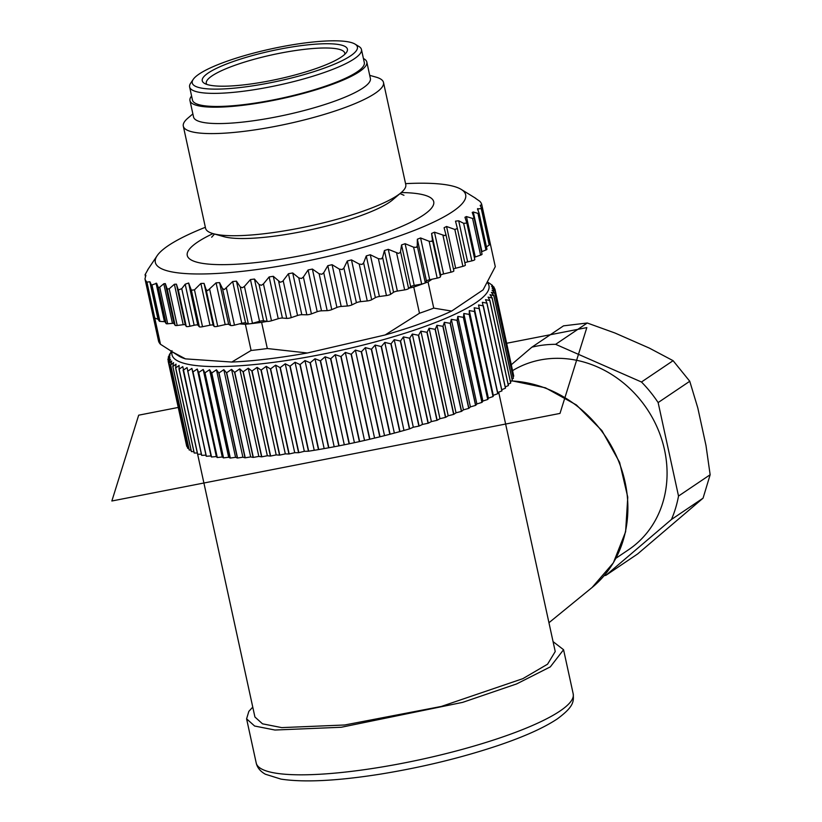 <?xml version="1.0" encoding="UTF-8"?>
<svg xmlns="http://www.w3.org/2000/svg" width="822" height="822" viewBox="0 0 822 822"><rect width="100%" height="100%" fill="white"/><g stroke="black" fill="none" stroke-linecap="round" stroke-linejoin="round"><path stroke-width="1.23" d="M511.418 364.629L531.896 347.161A121.235 106.747 56 0 1 555.631 344.326L641.468 382.004A121.235 106.747 56 0 1 658.134 402.575L689.761 381.264L697.806 407.969L705.975 445.421L710.146 474.746L703.067 498.163L637.615 553.966L605.989 575.277A121.235 106.747 56 0 1 604.098 575.719M555.631 344.326L587.257 323.005L614.918 332.992L649.308 348.086L673.095 360.683L689.761 381.264M531.896 347.161L563.522 325.851L587.257 323.005M641.468 382.004L673.095 360.683M658.134 402.575L678.52 496.056A121.235 106.747 56 0 1 671.451 519.473L703.067 498.163M678.52 496.056L710.146 474.746M671.451 519.473L605.989 575.277M512.702 370.547A106.716 93.965 56 0 1 546.64 358.957A106.716 93.965 56 0 1 664.505 449.778A106.716 93.965 56 0 1 628.594 549.723L615.966 558.23M553.072 641.633L563.563 649.719L550.329 666.868L516.658 683.914L462.694 702.358L341.305 727.254L274.938 730.028L254.604 726.021L246.59 718.829L248.85 711.359L252.765 707.115M498.677 392.156L555.23 651.538L547.555 664.197L522.854 678.653L441.301 706.447L344.665 724.994L281.73 727.614L262.506 723.822L254.933 717.02M183.306 126.136L205.572 228.259A102.452 19.985 -12.3 0 0 213.165 233.654A102.452 19.985 -12.3 0 0 316.665 224.457A102.452 19.985 -12.3 0 0 401.105 192.677A102.452 19.985 -12.3 0 0 405.77 184.611L383.504 82.488A102.452 19.985 167.7 0 1 294.389 122.324A102.452 19.985 167.7 0 1 183.306 126.136A102.452 19.985 167.7 0 1 187.971 118.07L192.872 113.909M369.715 75.347L375.911 77.093A102.452 19.985 167.7 0 1 383.504 82.488M146.922 282.09L154.772 318.093L157.999 319.234L149.83 281.782L146.922 282.09A172.456 33.651 167.7 0 1 144.98 278.905L158.543 341.089A172.456 33.651 -12.3 0 0 160.485 344.274L154.772 318.093M475.27 198.153L479.791 201.277A172.456 33.651 167.7 0 1 481.733 204.462L495.286 266.647L483.1 289.868L451.648 311.076A158.8 30.979 167.7 0 1 385.138 334.965L307.366 352.998A158.8 30.979 167.7 0 1 231.804 362.05L185.484 358.875A158.8 30.979 167.7 0 1 179.032 356.132L160.485 344.274M149.83 281.782L158.173 319.357L159.283 321.166A3.411 0.668 -12.3 0 0 159.91 321.371L164.451 321.69A3.411 0.668 167.7 0 1 165.068 321.885L166.116 323.601A3.411 0.668 -12.3 0 0 167.698 323.776L172.445 323.365A3.411 0.668 167.7 0 1 174.028 323.549L175.127 325.348A3.411 0.668 -12.3 0 0 177.203 325.471L183.203 324.7A3.411 0.668 167.7 0 1 185.289 324.824L186.255 326.416A3.411 0.668 -12.3 0 0 189.944 326.242L194.146 325.276A3.411 0.668 167.7 0 1 197.814 325.08L199.345 326.807A3.411 0.668 167.7 0 0 202.51 326.714L209.98 325.214A3.411 0.668 -12.3 0 1 213.155 325.142L214.141 326.447A3.411 0.668 167.7 0 0 217.727 326.283L225.177 324.598A3.411 0.668 -12.3 0 1 228.68 324.371L230.561 325.461A3.411 0.668 167.7 0 0 234.465 325.132L239.449 323.878L245.388 324.289A172.456 33.651 -12.3 0 0 250.001 323.776A172.456 33.651 -12.3 0 0 261.612 322.347L267.314 348.528A172.456 33.651 -12.3 0 1 251.1 350.47L231.804 362.05M480.202 205.336L481.62 208.562L477.479 208.922L479.051 213.073L477.952 213.391L473.287 211.984L472.218 212.446L474.119 217.912L472.599 218.447L466.444 216.556L464.954 217.265L466.845 223.06L463.649 223.317L458.686 220.799L455.501 221.139L457.381 228.526L454.843 229.461L446.562 226.482L444.096 227.725L445.884 234.558L444.784 235.637L434.478 232.194L431.601 233.448L432.403 239.911L431.756 241.391L429.125 241.257L420.587 237.959L417.35 239.223L417.257 245.85L416.353 247.36L413.61 247.186L405.112 243.702L401.557 244.935L400.396 252.333L398.608 253.433L388.272 249.323L384.439 250.525L382.61 257.409L381.264 258.951L378.397 258.673L370.301 254.748L366.273 255.899L363.622 262.876L362.091 264.417L359.224 264.067L351.487 259.896L347.305 260.975L343.894 268.013L342.199 269.534L339.363 269.123L332.088 264.694L327.814 265.681L323.724 272.75L321.885 274.25L319.121 273.757L312.391 269.061L308.096 269.955L303.39 277.014L301.438 278.494L298.797 277.908L292.704 272.955L288.44 273.726L282.634 281.371L280.281 282.265L273.294 276.295L269.133 276.942L263.451 283.898L261.386 285.285L259.074 284.515L254.45 279.048L250.453 279.562L244.432 286.405L242.356 287.751L240.26 286.888L236.459 281.165L232.677 281.535L224.365 289.529L222.515 288.573L219.577 282.614L216.073 282.84L207.689 290.618L206.106 289.56L204.051 283.374L200.876 283.456L194.475 289.837L191.362 290.207L188.639 283.015L185.186 284.207L181.754 288.676L178.312 289.961L176.422 284.165L174.387 284.268L169.209 288.789L167.215 289.067L165.314 283.6L163.804 283.744L159.725 287.186L158.235 287.453L156.663 283.313L151.423 285.121L150.015 281.895M205.356 227.293A158.8 30.979 -12.3 0 0 157.136 255.724A158.8 30.979 -12.3 0 0 325.491 256.988A158.8 30.979 -12.3 0 0 461.245 189.42A158.8 30.979 -12.3 0 0 405.565 183.645M466.845 223.06L474.808 259.557A3.411 0.668 167.7 0 1 471.838 260.882L467.646 261.858A3.411 0.668 -12.3 0 0 464.872 262.876M481.733 204.462L480.284 205.51M147.6 270.017L148.114 269.297L147.6 270.017M144.98 278.905L145.874 275.288L145.073 274.712L148.114 269.297M245.388 324.289L251.1 350.47M319.121 273.757L327.166 310.634L321.505 310.829A3.411 0.668 -12.3 0 0 317.2 311.713L311.425 313.891A3.411 0.668 167.7 0 1 306.842 314.785L301.808 314.713A3.411 0.668 -12.3 0 0 297.543 315.494L291.235 317.631A3.411 0.668 167.7 0 1 286.724 318.391L282.398 318.052A3.411 0.668 -12.3 0 0 278.237 318.71L271.486 320.775A3.411 0.668 167.7 0 1 267.119 321.402L261.612 322.347M327.166 310.634A3.411 0.668 -12.3 0 0 331.759 309.627L336.917 307.449A3.411 0.668 167.7 0 1 341.192 306.452L347.408 306A3.411 0.668 -12.3 0 0 351.939 304.89L356.409 302.732A3.411 0.668 167.7 0 1 360.591 301.653L367.259 300.944A3.411 0.668 -12.3 0 0 371.667 299.753L375.377 297.656A3.411 0.668 167.7 0 1 379.404 296.506L386.443 295.55A3.411 0.668 -12.3 0 0 390.656 294.297L393.553 292.283A3.411 0.668 167.7 0 1 397.375 291.08L404.66 289.899A3.411 0.668 -12.3 0 0 408.616 288.594L410.661 286.693A3.411 0.668 167.7 0 1 414.216 285.46L421.655 284.063A3.411 0.668 -12.3 0 0 424.039 283.426A172.456 33.651 167.7 0 1 413.764 287.063L419.477 313.244A172.456 33.651 -12.3 0 0 433.749 308.116L428.046 281.936A172.456 33.651 167.7 0 1 424.039 283.426A3.411 0.668 -12.3 0 0 425.303 282.727L426.454 280.98A3.411 0.668 167.7 0 1 429.701 279.727L437.17 278.134A3.411 0.668 -12.3 0 0 440.448 276.788L440.705 275.216A3.411 0.668 167.7 0 1 443.582 273.962L450.98 272.195A3.411 0.668 -12.3 0 0 453.857 270.89A3.411 0.668 -12.3 0 0 453.847 270.859L445.863 234.229M489.583 240.466L488.864 241.75M489.491 244.648L481.63 208.583L489.48 244.607A3.411 0.668 167.7 0 1 489.491 244.648A3.411 0.668 167.7 0 1 489.224 245.007L486.439 246.898M479.092 213.258L486.932 249.21A3.411 0.668 167.7 0 1 486.953 249.251A3.411 0.668 167.7 0 1 485.936 249.98L481.928 251.604A3.411 0.668 -12.3 0 0 481.517 251.799M474.171 218.149L482.031 254.183A3.411 0.668 167.7 0 1 482.041 254.224A3.411 0.668 167.7 0 1 480.593 255.128L475.26 256.988A3.411 0.668 -12.3 0 0 474.335 257.368M466.906 223.337L474.787 259.516A3.411 0.668 167.7 0 1 474.808 259.557M453.467 269.092A3.411 0.668 167.7 0 1 455.665 268.249L462.889 266.338A3.411 0.668 -12.3 0 0 465.365 265.136A3.411 0.668 -12.3 0 0 465.365 265.116L457.381 228.526L465.365 265.136M451.648 311.076L433.749 308.116M419.477 313.244L385.138 334.965M185.484 358.875L170.452 350.86M307.366 352.998L267.314 348.528M189.625 86.978L192.471 100.068A87.933 17.159 -12.3 0 0 195.852 103.531A87.933 17.159 -12.3 0 0 243.826 104.63A87.933 17.159 -12.3 0 0 364.31 62.595L361.454 49.505A87.933 17.159 167.7 0 1 240.969 91.54A87.933 17.159 167.7 0 1 189.625 86.978A87.933 17.159 167.7 0 1 190.612 83.269L193.201 79.415A84.522 16.491 -12.3 0 0 241.596 87.368A84.522 16.491 -12.3 0 0 328.07 66.716A84.522 16.491 -12.3 0 0 355.063 44.121A84.522 16.491 -12.3 0 0 271.311 48.858A84.522 16.491 -12.3 0 0 193.201 79.415M363.427 58.526A90.502 17.652 167.7 0 1 366.818 62.051A90.502 17.652 167.7 0 1 288.101 97.243A90.502 17.652 167.7 0 1 189.974 100.613A90.502 17.652 167.7 0 1 191.588 95.989M413.764 287.063L409.089 288.152M432.084 279.213L428.046 281.936M366.818 62.051L370.383 78.419A90.502 17.652 167.7 0 1 291.666 113.611A90.502 17.652 167.7 0 1 193.54 116.971L189.974 100.613M266.287 321.258L263.554 320.806A3.411 0.668 -12.3 0 0 259.557 321.32L252.467 323.293A3.411 0.668 167.7 0 1 250.001 323.776A3.411 0.668 167.7 0 1 248.295 323.765L245.562 322.923A3.411 0.668 -12.3 0 0 241.781 323.293L239.449 323.878M401.105 192.677L392.618 199.88A91.972 17.94 167.7 0 1 310.757 229.77A91.972 17.94 167.7 0 1 223.892 236.664L213.165 233.654M344.778 54.314A70.867 13.82 -12.3 0 0 344.778 53.142A70.867 13.82 -12.3 0 0 336.599 48.775A70.867 13.82 -12.3 0 0 257.224 58.444A70.867 13.82 -12.3 0 0 206.301 83.341A70.867 13.82 -12.3 0 0 206.784 84.399M245.624 84.656A74.278 14.488 167.7 0 1 204.318 83.289A74.278 14.488 167.7 0 1 271.743 50.81A74.278 14.488 167.7 0 1 346.565 52.279A74.278 14.488 167.7 0 1 245.624 84.656M355.063 44.121L359.019 46.546A87.933 17.159 167.7 0 1 361.454 49.505M169.373 355.155L169.291 354.775A167.339 32.644 167.7 0 1 169.322 354.714L171.993 350.655M168.489 358.053L168.284 357.077A167.339 32.644 167.7 0 1 168.294 357.015L170.678 352.987L169.291 354.775M168.284 360.971L167.914 359.245A167.339 32.644 167.7 0 1 167.914 359.193L169.99 355.186L168.284 357.077M187.241 446.438L186.738 446.367A167.339 32.644 -12.3 0 1 186.728 446.315L168.171 361.238L169.938 357.262L167.914 359.245M186.738 446.367L168.191 361.279A167.339 32.644 167.7 0 1 168.171 361.238M188.824 448.37L187.663 448.267A167.339 32.644 -12.3 0 1 187.632 448.216L169.075 363.129L170.514 359.204L168.191 361.279M187.663 448.267L169.106 363.18A167.339 32.644 167.7 0 1 169.075 363.129M191.043 450.107L189.224 450.014A167.339 32.644 -12.3 0 1 189.173 449.973L170.627 364.886L171.726 361.002L169.106 363.18M189.224 450.014L170.668 364.927A167.339 32.644 167.7 0 1 170.627 364.886M193.869 451.648L191.423 451.597A167.339 32.644 -12.3 0 1 191.351 451.566L172.805 366.478L173.576 362.646L170.668 364.927M191.423 451.597L172.867 366.52A167.339 32.644 167.7 0 1 172.805 366.478M197.311 453.004L194.249 453.025A167.339 32.644 -12.3 0 1 194.167 452.994L175.61 367.907L176.042 364.136L172.867 366.52M194.249 453.025L175.692 367.937A167.339 32.644 167.7 0 1 175.61 367.907M201.359 454.165L197.681 454.278A167.339 32.644 -12.3 0 1 197.588 454.247L179.032 369.17L179.114 365.451L175.692 367.937M197.681 454.278L179.134 369.201A167.339 32.644 167.7 0 1 179.032 369.17M205.983 455.141L201.719 455.367A167.339 32.644 -12.3 0 1 201.616 455.337L182.792 366.612L179.134 369.201M201.719 455.367L183.172 370.28A167.339 32.644 167.7 0 1 183.059 370.249M211.408 456.981A167.339 32.644 -12.3 0 0 211.542 456.991L192.995 371.904A167.339 32.644 167.7 0 1 192.851 371.893L211.408 456.981L210.977 455.933L206.353 456.272A167.339 32.644 -12.3 0 1 206.219 456.251L187.056 367.588L183.172 370.28M206.353 456.272L187.796 371.184A167.339 32.644 167.7 0 1 187.673 371.164M223.379 457.875A167.339 32.644 -12.3 0 0 223.543 457.885L204.997 372.798A167.339 32.644 167.7 0 1 204.832 372.787L223.379 457.875L222.259 457.001L217.285 457.525A167.339 32.644 -12.3 0 1 217.131 457.515L198.575 372.428L197.259 369.016L192.995 371.904M217.285 457.525L198.729 372.448A167.339 32.644 167.7 0 1 198.575 372.428M237.353 458.018A167.339 32.644 -12.3 0 0 237.548 458.018L218.991 372.931A167.339 32.644 167.7 0 1 218.806 372.931L237.353 458.018L235.565 457.32L230.314 458.049A167.339 32.644 -12.3 0 1 230.129 458.039L211.583 372.952L209.579 369.715L204.997 372.798M230.314 458.049L211.757 372.962A167.339 32.644 167.7 0 1 211.583 372.952M253.114 457.412A167.339 32.644 -12.3 0 0 253.32 457.402L234.773 372.315A167.339 32.644 167.7 0 1 234.558 372.325L253.114 457.412L250.669 456.909L245.223 457.803A167.339 32.644 -12.3 0 1 245.028 457.813L226.471 372.726L223.82 369.664L218.991 372.931M245.223 457.803L226.677 372.715A167.339 32.644 167.7 0 1 226.471 372.726M270.397 456.066A167.339 32.644 -12.3 0 0 270.623 456.046L252.077 370.958A167.339 32.644 167.7 0 1 251.84 370.979L270.397 456.066L267.345 455.758L261.797 456.816A167.339 32.644 -12.3 0 1 261.581 456.837L243.024 371.75L239.736 368.883L234.773 372.315M261.797 456.816L243.25 371.729A167.339 32.644 167.7 0 1 243.024 371.75M288.933 453.991A167.339 32.644 -12.3 0 0 289.18 453.96L270.623 368.873A167.339 32.644 167.7 0 1 270.387 368.903L288.933 453.991L285.326 453.888L279.768 455.09A167.339 32.644 -12.3 0 1 279.531 455.121L260.975 370.034L257.101 367.362L252.077 370.958M279.768 455.09L261.211 370.003A167.339 32.644 167.7 0 1 260.975 370.034M308.445 451.227A167.339 32.644 -12.3 0 0 308.692 451.186L290.145 366.098A167.339 32.644 167.7 0 1 289.889 366.139L308.445 451.227L304.325 451.319L298.838 452.655A167.339 32.644 -12.3 0 1 298.592 452.696L280.035 367.609L275.627 365.143L270.623 368.873M298.838 452.655L280.281 367.568A167.339 32.644 167.7 0 1 280.035 367.609M328.605 447.815A167.339 32.644 -12.3 0 0 328.862 447.774L310.315 362.687A167.339 32.644 167.7 0 1 310.058 362.728L328.605 447.815L318.72 449.552A167.339 32.644 -12.3 0 1 318.463 449.603L299.907 364.516L295.036 362.255L290.145 366.098M318.72 449.552L300.164 364.475A167.339 32.644 167.7 0 1 299.907 364.516M349.103 443.818A167.339 32.644 -12.3 0 0 349.371 443.757L330.814 358.669A167.339 32.644 167.7 0 1 330.557 358.731L349.103 443.818L339.096 445.832A167.339 32.644 -12.3 0 1 338.839 445.884L320.282 360.796L315.001 358.741L310.315 362.687M339.096 445.832L320.539 360.745A167.339 32.644 167.7 0 1 320.282 360.796M369.623 439.277A167.339 32.644 -12.3 0 0 369.879 439.215L351.333 354.138A167.339 32.644 167.7 0 1 351.076 354.19L369.623 439.277L359.646 441.548A167.339 32.644 -12.3 0 1 359.389 441.609L340.832 356.522L335.222 354.662L330.814 358.669M359.646 441.548L341.089 356.46A167.339 32.644 167.7 0 1 340.832 356.522M389.834 434.293A167.339 32.644 -12.3 0 0 390.09 434.222L371.534 349.134A167.339 32.644 167.7 0 1 371.287 349.206L389.834 434.293L380.041 436.77A167.339 32.644 -12.3 0 1 379.785 436.842L361.238 351.754L355.381 350.08L351.333 354.138M380.041 436.77L361.495 351.682A167.339 32.644 167.7 0 1 361.238 351.754M409.418 428.92A167.339 32.644 -12.3 0 0 409.664 428.848L391.108 343.76A167.339 32.644 167.7 0 1 390.861 343.832L409.418 428.92L399.975 431.581A167.339 32.644 -12.3 0 1 399.728 431.642L381.172 346.555L375.151 345.055L371.534 349.134M399.975 431.581L381.418 346.494A167.339 32.644 167.7 0 1 381.172 346.555M428.067 423.248A167.339 32.644 -12.3 0 0 428.293 423.176L409.746 338.089A167.339 32.644 167.7 0 1 409.51 338.171L428.067 423.248L422.498 424.429L419.117 426.043A167.339 32.644 -12.3 0 1 418.881 426.115L400.324 341.027L394.231 339.681L391.108 343.76M419.117 426.043L400.561 340.955A167.339 32.644 167.7 0 1 400.324 341.027M445.483 417.381A167.339 32.644 -12.3 0 0 445.699 417.309L427.142 332.222A167.339 32.644 167.7 0 1 426.926 332.293L445.483 417.381L439.976 418.696L437.17 420.258A167.339 32.644 -12.3 0 1 436.944 420.34L418.398 335.253L412.305 334.051L409.746 338.089M437.17 420.258L418.614 335.171A167.339 32.644 167.7 0 1 418.398 335.253M461.399 411.401A167.339 32.644 -12.3 0 0 461.584 411.319L443.037 326.231A167.339 32.644 167.7 0 1 442.842 326.313L461.399 411.401L456.025 412.819L453.847 414.319A167.339 32.644 -12.3 0 1 453.641 414.401L435.095 329.314L429.105 328.225L427.142 332.222M453.847 414.319L435.29 329.232A167.339 32.644 167.7 0 1 435.095 329.314M475.558 405.39A167.339 32.644 -12.3 0 0 475.722 405.318L457.176 320.231A167.339 32.644 167.7 0 1 457.001 320.303L475.558 405.39L470.41 406.9L468.889 408.318A167.339 32.644 -12.3 0 1 468.715 408.39L450.158 323.303L444.353 322.316L443.037 326.231M468.889 408.318L450.343 323.231A167.339 32.644 167.7 0 1 450.158 323.303M487.734 399.471A167.339 32.644 -12.3 0 0 487.878 399.389L469.321 314.302A167.339 32.644 167.7 0 1 469.187 314.384L487.734 399.471L482.894 401.044L482.062 402.338A167.339 32.644 -12.3 0 1 481.908 402.41L463.351 317.333L457.813 316.419L457.176 320.231M482.062 402.338L463.505 317.251A167.339 32.644 167.7 0 1 463.351 317.333M497.742 393.707A167.339 32.644 -12.3 0 0 497.855 393.635L479.308 308.548A167.339 32.644 167.7 0 1 479.195 308.62L497.742 393.707L493.292 395.32L493.149 396.492A167.339 32.644 -12.3 0 1 493.025 396.564L474.469 311.476L469.28 310.613L469.321 314.302M493.149 396.492L474.602 311.404A167.339 32.644 167.7 0 1 474.469 311.476M513.339 374.226L494.936 289.036L492.101 288.101L495.193 291.029L513.75 376.116A167.339 32.644 -12.3 0 1 513.74 376.168L495.193 291.08L492.049 290.176L494.823 293.197L513.38 378.284A167.339 32.644 -12.3 0 1 513.36 378.346L494.803 293.259L491.361 292.375L493.817 295.499L512.363 380.586A167.339 32.644 -12.3 0 1 512.332 380.648L493.775 295.56L490.035 294.708L492.162 297.913L510.709 383.001A167.339 32.644 -12.3 0 1 510.657 383.062L492.111 297.975L488.083 297.143L489.871 300.441L508.417 385.528A167.339 32.644 -12.3 0 1 508.356 385.59L489.799 300.503L485.514 299.67L486.953 303.061L505.509 388.148A167.339 32.644 -12.3 0 1 505.427 388.21L486.871 303.123L482.339 302.301L501.985 390.851A167.339 32.644 -12.3 0 1 501.882 390.923L483.336 305.835L478.558 305.003L479.308 308.548M494.32 288.481L494.032 287.135L491.515 286.159L494.916 288.984A167.339 32.644 167.7 0 1 494.936 289.036M492.625 286.066L493.991 287.094A167.339 32.644 167.7 0 1 494.032 287.135M490.333 283.939L492.429 285.347A167.339 32.644 167.7 0 1 492.481 285.388M513.74 376.168L513.01 376.599M513.36 378.346L512.034 379.065M512.332 380.648L510.4 381.603M510.657 383.062L508.14 384.234M508.356 385.59L505.242 386.936M505.427 388.21L501.739 389.71M501.882 390.923L497.649 392.546L497.855 393.635M493.025 396.564L488.371 398.156L487.878 399.389M481.908 402.41L476.904 403.962L475.722 405.318M468.715 408.39L463.444 409.859L461.584 411.319M453.641 414.401L448.196 415.768L445.699 417.309M436.944 420.34L431.396 421.583L428.293 423.176M418.881 426.115L413.312 427.224L409.664 428.848M399.728 431.642L390.09 434.222M379.785 436.842L369.879 439.215M359.389 441.609L349.371 443.757M338.839 445.884L328.862 447.774M318.463 449.603L308.692 451.186M298.592 452.696L294.718 452.686L289.18 453.96M279.531 455.121L276.192 454.905L270.623 456.046M261.581 456.837L258.827 456.426L253.32 457.402M245.028 457.813L242.901 457.207L237.548 458.018M230.129 458.039L228.67 457.258L223.543 457.885M217.131 457.515L216.35 456.559L211.542 456.991M172.034 351.837A162.211 31.647 -12.3 0 0 266.708 363.211A162.211 31.647 -12.3 0 0 426.536 325.872A162.211 31.647 -12.3 0 0 487.477 282.727M192.851 371.893L191.886 368.39L187.796 371.184M204.832 372.787L203.168 369.458L198.729 372.448M218.806 372.931L216.474 369.787L211.757 372.962M234.558 372.325L231.578 369.366L226.677 372.715M251.84 370.979L248.254 368.215L243.25 371.729M270.387 368.903L266.236 366.345L261.211 370.003M289.889 366.139L285.244 363.786L280.281 367.568M310.058 362.728L304.972 360.57L300.164 364.475M330.557 358.731L325.101 356.769L320.539 360.745M351.076 354.19L345.332 352.422L341.089 356.46M371.287 349.206L365.338 347.614L361.495 351.682M390.861 343.832L384.799 342.414L381.418 346.494M409.51 338.171L403.407 336.897L400.561 340.955M426.926 332.293L420.885 331.153L418.614 335.171M442.842 326.313L436.934 325.276L435.29 329.232M457.001 320.303L451.319 319.368L450.343 323.231M469.187 314.384L463.814 313.501L463.505 317.251M479.195 308.62L474.202 307.788L474.602 311.404M490.302 283.796L487.754 282.234M497.649 392.546L478.558 305.003M493.292 395.32L474.202 307.788M488.371 398.156L469.28 310.613M482.894 401.044L463.814 313.501M476.904 403.962L457.813 316.419M470.41 406.9L451.319 319.368M463.444 409.859L444.353 322.316M456.025 412.819L436.934 325.276M448.196 415.768L429.105 328.225M439.976 418.696L420.885 331.153M431.396 421.583L412.305 334.051M422.498 424.429L403.407 336.897M413.312 427.224L394.231 339.681M403.879 429.947L384.799 342.414M394.241 432.598L375.151 345.055M384.419 435.157L365.338 347.614M374.472 437.612L355.381 350.08M364.423 439.965L345.332 352.422M354.313 442.205L335.222 354.662M344.192 444.312L325.101 356.769M334.092 446.284L315.001 358.741M324.053 448.113L304.972 360.57M314.117 449.798L295.036 362.255M304.325 451.319L285.244 363.786M294.718 452.686L275.627 365.143M285.326 453.888L266.236 366.345M276.192 454.905L257.101 367.362M267.345 455.758L248.254 368.215M258.827 456.426L239.736 368.883M250.669 456.909L231.578 369.366M242.901 457.207L223.82 369.664M235.565 457.32L216.474 369.787M228.67 457.258L209.579 369.715M222.259 457.001L203.168 369.458M216.35 456.559L197.259 369.016M210.977 455.933L191.886 368.39M178.251 407.445L138.682 415.182L111.854 500.999L559.998 413.415L586.826 327.598L506.753 343.247M510.246 380.894A118.029 103.921 56 0 1 618.925 461.954A118.029 103.921 56 0 1 592.066 587.514L613.335 562.875L625.614 531.772L627.761 497.166L619.603 462.354L601.93 430.615L576.407 404.958L545.448 387.809L511.983 380.822M256.217 763.011C257.255 767.625 260.307 771.365 265.352 774.211L280.98 779.112C303.873 782.585 336.825 780.962 379.826 774.221C422.025 767.378 461.594 757.761 498.533 745.379C524.436 736.563 544 727.758 557.244 718.942C574.486 706.252 573.674 701.187 573.201 693.891A162.211 31.647 167.7 0 1 421.45 759.374A162.211 31.647 167.7 0 1 256.217 763.011L246.59 718.829M401.249 192.554A126.126 24.609 167.7 0 1 398.978 227.602A126.126 24.609 167.7 0 1 229.646 264.53A126.126 24.609 167.7 0 1 212.99 233.602M323.724 272.75L331.759 309.627M327.814 265.681L336.917 307.449M332.088 264.694L341.192 306.452M339.363 269.123L347.408 306M343.894 268.013L351.939 304.89M347.305 260.975L356.409 302.732M351.487 259.896L360.591 301.653M359.224 264.067L367.259 300.944M363.622 262.876L371.667 299.753M366.273 255.899L375.377 297.656M370.301 254.748L379.404 296.506M378.397 258.673L386.443 295.55M382.61 257.409L390.656 294.297M384.439 250.525L393.553 292.283M388.272 249.323L397.375 291.08M396.615 253.022L404.66 289.899M400.571 251.707L408.616 288.594M401.557 244.935L410.661 286.693M405.112 243.702L414.216 285.46M413.61 247.186L421.655 284.063M417.257 245.85L425.303 282.727M417.35 239.223L426.454 280.98M420.587 237.959L429.701 279.727M429.125 241.257L437.17 278.134M432.403 239.911L440.448 276.788M431.601 233.448L440.705 275.216M434.478 232.194L443.582 273.962M442.945 235.318L450.98 272.195M446.562 226.482L455.665 268.249M454.843 229.461L462.889 266.338M312.391 269.061L321.505 310.829M308.096 269.955L317.2 311.713M303.39 277.014L311.425 313.891M298.797 277.908L306.842 314.785M292.704 272.955L301.808 314.713M288.44 273.726L297.543 315.494M283.2 280.744L291.235 317.631M278.679 281.514L286.724 318.391M273.294 276.295L282.398 318.052M269.133 276.942L278.237 318.71M263.451 283.898L271.486 320.775M259.074 284.515L267.119 321.402M254.45 279.048L263.554 320.806M250.453 279.562L259.557 321.32M244.432 286.405L252.467 323.293M240.26 286.888L248.295 323.765M236.459 281.165L245.562 322.923M232.677 281.535L241.781 323.293M226.42 288.255L234.465 325.132M222.515 288.573L230.561 325.461M219.577 282.614L228.68 324.371M216.073 282.84L225.177 324.598M209.682 289.406L217.727 326.283M206.106 289.56L214.141 326.447M204.051 283.374L213.155 325.142M200.876 283.456L209.98 325.214M194.475 289.837L202.51 326.714M191.362 290.207L199.345 326.807M481.332 208.829L489.224 245.007M477.952 213.391L485.936 249.98M472.599 218.447L480.593 255.128M463.649 223.317L471.838 260.882M477.746 208.572L478.27 210.987M473.287 211.984L481.928 251.604M466.444 216.556L475.26 256.988M458.686 220.799L467.646 261.858M145.073 274.712L145.504 276.675M151.423 285.121L159.283 321.166M152.019 285.183L159.91 321.371M158.235 287.453L166.116 323.601M159.725 287.186L167.698 323.776M167.215 289.067L175.127 325.348M169.209 288.789L177.203 325.471M178.312 289.961L186.255 326.416M181.754 288.676L189.944 326.242M156.046 283.158L164.451 321.69M156.663 283.313L165.068 321.885M163.804 283.744L172.445 323.365M165.314 283.6L174.028 323.549M174.387 284.268L183.203 324.7M176.422 284.165L185.289 324.824M185.186 284.207L194.146 325.276M188.639 283.015L197.814 325.08M573.201 693.891L563.563 649.719M548.942 622.727L592.066 587.514M197.64 454.268L254.923 717.01M157.136 255.724L147.755 269.719M461.245 189.42L475.866 198.41M445.843 234.106L453.857 270.89M479.062 213.083L486.953 249.251M474.13 217.922L482.041 254.224M145.052 274.651L145.494 276.685M400.047 193.581L403.962 195.297M214.511 234.034L211.665 237.219"/></g></svg>
